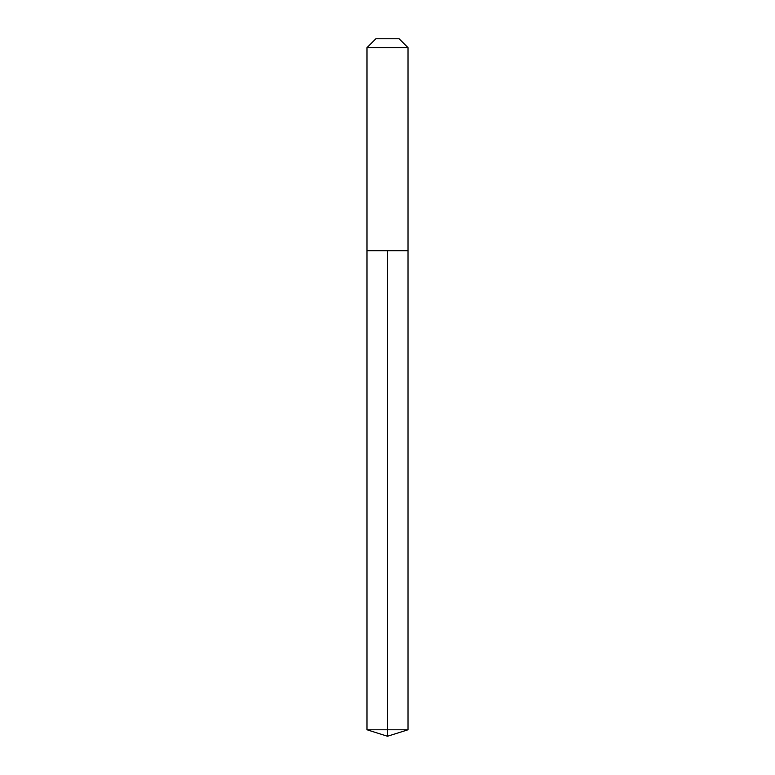 <?xml version="1.0" encoding="UTF-8"?>
<svg xmlns="http://www.w3.org/2000/svg" width="775" height="775" viewBox="0 0 775 775"><rect width="100%" height="100%" fill="white"/><g stroke="black" fill="none" stroke-linecap="round" stroke-linejoin="round"><path stroke-width="1.16" d="M408.018 47.643L399.125 38.75L375.875 38.75L366.982 47.643L408.018 47.643L408.018 250.732L366.982 250.732L387.5 250.732L387.5 729.779L387.5 250.732L408.018 250.732L408.018 729.779L366.982 729.779L366.982 250.732L366.982 729.779L387.5 736.25L387.5 729.779L387.5 736.25L366.982 729.779M366.982 47.643L366.982 250.732M387.5 736.25L408.018 729.779"/></g></svg>
